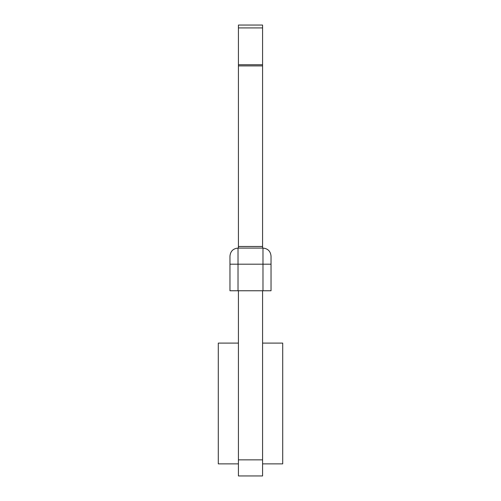 <?xml version="1.0" encoding="UTF-8"?>
<svg xmlns="http://www.w3.org/2000/svg" width="501" height="501" viewBox="0 0 501 501"><rect width="100%" height="100%" fill="white"/><g stroke="black" fill="none" stroke-linecap="round" stroke-linejoin="round"><path stroke-width="0.75" d="M238.42 246.473L238.42 25.05L262.58 25.05L262.58 246.473L238.42 246.473L238.42 248.083M262.58 248.083L262.58 246.473M262.58 290.762L262.58 475.95L238.42 475.95L238.42 459.849L262.58 459.849M238.42 290.762L238.42 459.849M262.58 25.05L238.42 25.05M262.981 290.762L238.019 290.762L238.019 248.083C233.128 248.565 230.447 251.245 229.965 256.136C230.447 251.245 233.128 248.565 238.019 248.083L262.981 248.083C267.872 248.565 270.553 251.245 271.035 256.136C270.553 251.245 267.872 248.565 262.981 248.083L262.981 290.762L271.035 290.762L271.035 256.136C270.553 251.245 267.872 248.565 262.981 248.083M238.019 290.762L229.965 290.762L229.965 264.19L271.035 264.19M238.019 248.083C233.128 248.565 230.447 251.245 229.965 256.136L229.965 264.19M238.42 463.87L218.292 463.87L218.292 343.097L238.42 343.097M262.58 343.097L282.708 343.097L282.708 463.87L262.58 463.87M238.42 65.9L262.58 65.9M262.58 64.742L238.42 64.742M238.42 27.918L262.58 27.918"/></g></svg>
